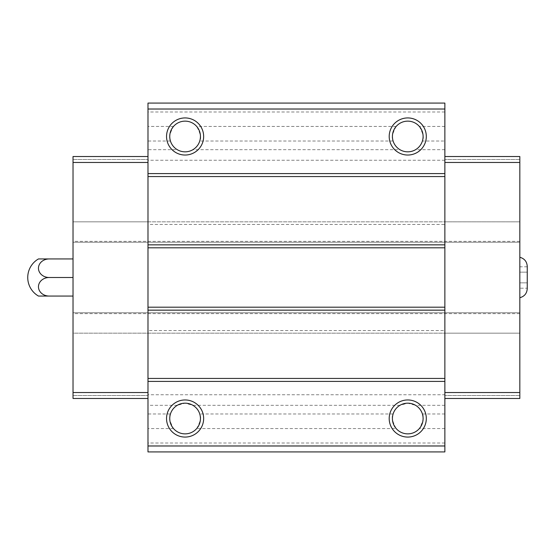 <?xml version="1.0" encoding="UTF-8"?>
<svg xmlns="http://www.w3.org/2000/svg" width="555" height="555" viewBox="0 0 555 555"><rect width="100%" height="100%" fill="white"/><g stroke="black" fill="none" stroke-linecap="round" stroke-linejoin="round"><path stroke-width="0.42" stroke-dasharray="2.77 2.08" d="M527.25 272.144L527.25 282.856L527.25 266.788L527.25 272.144L519.827 272.144L519.827 266.788L519.827 288.212L519.827 272.144L527.25 272.144M527.25 288.212L527.25 282.856L527.25 288.212L519.827 288.212M527.25 288.635L527.25 266.365M444.867 443.008L147.984 443.008L147.984 451.916L444.867 451.916L444.867 398.476L519.827 398.476L519.827 221.833L444.867 221.833L444.867 224.435L147.984 224.435L147.984 103.084L444.867 103.084L444.867 111.992L147.984 111.992M519.827 392.538L444.867 392.538L444.867 333.166L519.827 333.166L73.024 333.166L73.024 221.833L147.984 221.833L147.984 156.524L147.984 398.476L147.984 330.565L444.867 330.565L444.867 394.765L147.984 394.765M444.867 392.538L444.867 141.025L422.41 141.025C424.263 138.556 423.243 133.693 419.351 126.443A15.339 15.339 0 0 0 396.159 126.443C392.267 133.672 391.247 138.535 393.106 141.025C394.321 144.765 396.603 147.651 399.954 149.69L192.897 149.69C196.248 147.651 198.537 144.765 199.751 141.025C201.604 138.556 200.584 133.693 196.692 126.443A15.339 15.339 0 0 0 173.5 126.443C169.608 133.672 168.588 138.535 170.44 141.025C171.661 144.765 173.944 147.651 177.295 149.69L147.984 149.69M444.867 111.992L444.867 141.025M444.867 224.435L444.867 156.524L444.867 221.833L519.827 221.833L73.024 221.833L73.024 242.244L73.024 221.833L147.984 221.833L147.984 224.435M196.692 428.557C200.584 421.328 201.604 416.465 199.751 413.974C198.537 410.235 196.248 407.349 192.897 405.31L185.099 403.18L177.295 405.31C173.944 407.349 171.661 410.235 170.44 413.974C168.588 416.444 169.608 421.307 173.5 428.557A15.339 15.339 0 0 0 196.692 428.557L396.159 428.557A15.339 15.339 0 0 0 419.351 428.557C423.243 421.328 424.256 416.465 422.41 413.974C421.196 410.235 418.907 407.349 415.556 405.31L407.758 403.18L399.954 405.31C396.603 407.349 394.321 410.235 393.106 413.974C391.247 416.451 392.267 421.314 396.159 428.557M444.867 405.31L415.556 405.31M170.44 413.974L147.984 413.974L147.984 443.008M399.954 405.31L192.897 405.31M147.984 413.974L147.984 330.565M177.295 405.31L147.984 405.31M444.867 398.476L519.827 398.476L444.867 398.476L444.867 394.765M147.984 398.476L73.024 398.476L147.984 398.476L73.024 398.476L73.024 333.166L519.827 333.166L444.867 333.166L444.867 330.565M519.827 312.756L73.024 312.756L519.827 312.756M519.827 313.644L73.024 313.644M519.827 241.356L73.024 241.356M444.867 162.462L519.827 162.462L519.827 242.244L519.827 221.833L73.024 221.833L73.024 162.462L147.984 162.462M519.827 242.244L73.024 242.244L519.827 242.244M444.867 160.235L147.984 160.235M177.295 149.69C182.498 152.514 187.694 152.514 192.897 149.69M399.954 149.69C405.157 152.514 410.353 152.514 415.556 149.69C418.907 147.651 421.196 144.765 422.41 141.025M444.867 149.69L415.556 149.69M519.827 395.507L444.867 395.507L519.827 395.507M519.827 162.462L519.827 156.524L444.867 156.524L519.827 156.524L519.827 159.493L444.867 159.493L519.827 159.493L519.827 156.524L444.867 156.524M519.827 257.277L519.827 297.723L519.827 257.277M73.024 395.507L147.984 395.507L73.024 395.507M73.024 392.538L147.984 392.538M73.024 162.462L73.024 156.524L147.984 156.524L73.024 156.524L73.024 159.493L147.984 159.493L73.024 159.493L73.024 156.524L147.984 156.524M73.024 258.942L73.024 296.058L73.024 258.942L38.461 258.942M38.461 296.058L73.024 296.058M49.173 296.058A10.711 9.275 180 0 1 38.461 286.775A10.711 9.275 180 0 1 49.173 277.5L73.024 277.5M49.173 277.5A10.711 9.275 0 0 1 38.461 268.225A10.711 9.275 0 0 1 49.173 258.942M527.25 282.856L519.827 282.856L527.25 282.856M527.25 266.788L519.827 266.788M393.106 413.974L199.751 413.974M444.867 413.974L422.41 413.974M444.867 428.557L419.351 428.557M170.44 141.025L147.984 141.025M393.106 141.025L199.751 141.025M173.5 126.443L147.984 126.443M396.159 126.443L196.692 126.443M444.867 126.443L419.351 126.443M173.5 428.557L147.984 428.557"/><path stroke-width="0.83" d="M519.827 257.277C524.447 258.554 526.924 261.585 527.25 266.365L527.25 288.635C526.924 293.415 524.447 296.446 519.827 297.723M444.867 445.977L444.867 103.084L147.984 103.084L147.984 451.916L444.867 451.916L444.867 445.977L147.984 445.977M444.867 109.023L147.984 109.023M185.099 117.931A18.558 18.558 0 0 1 201.167 145.757A18.558 18.558 0 0 1 169.025 145.757A18.558 18.558 0 0 1 185.099 117.931M407.758 117.931A18.558 18.558 0 0 1 423.826 145.757A18.558 18.558 0 0 1 391.684 145.757A18.558 18.558 0 0 1 407.758 117.931M444.867 173.59L147.984 173.59M444.867 176.559L147.984 176.559M444.867 244.845L147.984 244.845M444.867 247.814L147.984 247.814M444.867 307.186L147.984 307.186M444.867 310.155L147.984 310.155M444.867 378.441L147.984 378.441M444.867 381.41L147.984 381.41M407.758 399.961A18.558 18.558 0 0 1 423.826 427.794A18.558 18.558 0 0 1 391.684 427.794A18.558 18.558 0 0 1 407.758 399.961M185.099 399.961A18.558 18.558 0 0 1 201.167 427.794A18.558 18.558 0 0 1 169.025 427.794A18.558 18.558 0 0 1 185.099 399.961M185.099 403.18A15.339 15.339 0 0 1 198.385 426.191A15.339 15.339 0 0 1 171.807 426.191A15.339 15.339 0 0 1 185.099 403.18M407.758 403.18A15.339 15.339 0 0 1 421.044 426.191A15.339 15.339 0 0 1 394.473 426.191A15.339 15.339 0 0 1 407.758 403.18M407.758 121.143A15.339 15.339 0 0 1 421.044 144.154A15.339 15.339 0 0 1 394.473 144.154A15.339 15.339 0 0 1 407.758 121.143M185.099 121.143A15.339 15.339 0 0 1 198.385 144.154A15.339 15.339 0 0 1 171.807 144.154A15.339 15.339 0 0 1 185.099 121.143M444.867 156.524L519.827 156.524L519.827 398.476L444.867 398.476M519.827 392.538L444.867 392.538M519.827 162.462L444.867 162.462M147.984 156.524L73.024 156.524L73.024 392.538L147.984 392.538M73.024 392.538L73.024 398.476L147.984 398.476M73.024 162.462L147.984 162.462M49.173 296.058L38.461 296.058A21.423 21.423 0 0 1 38.461 258.942L49.173 258.942A10.711 9.275 0 0 0 38.461 268.225A10.711 9.275 0 0 0 49.173 277.5A10.711 9.275 180 0 0 38.461 286.775A10.711 9.275 180 0 0 49.173 296.058L73.024 296.058M49.173 277.5L73.024 277.5M49.173 258.942L73.024 258.942"/></g></svg>
